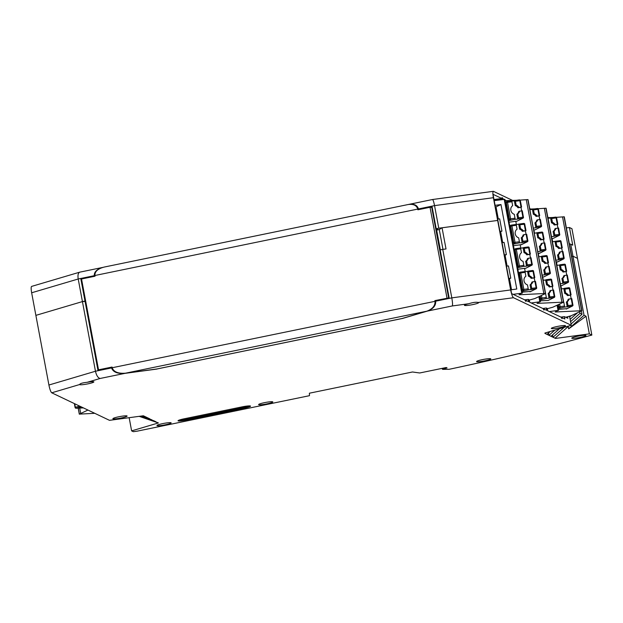 <?xml version="1.0" encoding="UTF-8"?>
<svg xmlns="http://www.w3.org/2000/svg" width="623" height="623" viewBox="0 0 623 623"><rect width="100%" height="100%" fill="white"/><g stroke="black" fill="none" stroke-linecap="round" stroke-linejoin="round"><path stroke-width="0.93" d="M568.83 325.969L555.007 338.203L555.49 338.429L589.342 333.873L586.041 316.211L568.667 328.851L584.031 315.254L572.973 256.201L571.712 256.466L572.973 256.201L577.49 258.358L572.973 256.201L570.73 244.216L569.329 243.741M81.582 279.283L80.858 278.94L85.001 301.057L85.717 301.407L82.431 301.587L85.001 301.057L97.943 370.241L112.117 367.368M510.658 289.944C511.545 294.266 512.488 296.852 513.477 297.716L478.191 302.466C476.081 301.968 472.912 302.396 468.683 303.744L452.314 305.948C452.726 304.904 452.555 302.21 451.807 297.864L510.658 289.944L497.621 220.285L493.393 197.701L434.543 205.621L438.771 228.213L497.894 220.417L493.011 194.298L501.811 198.496L502.06 197.569L503.641 199.368M512.604 200.427L493.393 191.316L432.51 199.516C433.11 199.757 433.779 201.797 434.543 205.621L418.454 208.931L418.539 209.406L432.066 206.618L436.201 228.742L438.771 228.213M102.818 267.407L79.721 272.165L31.609 286.409C30.986 286.907 31.002 289.025 31.648 292.779L35.877 315.37L82.431 301.587L78.21 278.995L94.299 275.685C94.042 272.072 96.721 269.362 102.343 267.547M494.117 200.217L502.932 199.025M493.992 199.547L501.811 198.496M418.454 208.931C417.285 205.162 414.046 203.651 408.727 204.414L408.431 204.476M80.858 278.94L95.031 276.067M417.854 209.608L418.539 209.406M504.903 199.967L506.398 200.684M94.385 276.153L94.299 275.685M79.721 272.165C78.14 272.944 77.634 275.226 78.21 278.995L31.648 292.779M589.342 333.873L591.85 335.073L571.945 228.711L569.438 227.512L572.747 245.174L570.73 244.216M436.201 228.742L438.296 229.739L436.645 230.082L439.262 229.537L442.057 227.769L497.894 220.417L511.592 293.604L524.994 299.99L525.859 301.446L526.108 300.52L528.662 301.742L528.226 299.39L529.246 299.873L529.682 302.225L543.085 308.611L543.949 310.075L544.198 309.148L543.334 309.265M548.746 217.653L547.796 217.201M530.695 209.048L529.706 208.573M569.438 227.512L566.369 227.925M493.393 191.316C492.731 191.728 492.731 193.854 493.393 197.701M142.636 415.876L145.852 416.966L143.36 415.775L109.508 420.338L51.732 392.802C50.743 391.937 49.801 389.344 48.913 385.022L35.877 315.37L82.431 301.587L95.467 371.238C96.472 375.529 98.021 377.943 100.116 378.473L124.912 373.372C117.537 373.925 113.09 372.11 111.564 367.928L111.47 367.461M442.19 368.349L442.751 369.377L449.245 369.275A385.59 44.264 -10.6 0 0 591.85 335.073M139.155 416.343L158.398 422.947L131.624 430.875L133.314 431.684L137.122 431.171L309.467 395.683L309.405 393.206L412.481 371.986L419.7 372.982L446.208 367.523L447.049 367.92L442.346 369.182M139.731 416.265L157.915 422.713M140.899 416.109L153.897 420.798L140.315 416.187M131.624 430.875L129.156 417.69M568.667 328.851L568.231 326.499M555.49 338.429L555.389 337.868M577.591 312.738L570.146 319.334M559.532 328.718L550.989 336.288L552.998 337.245L564.181 327.348M560.902 317.107L564.415 316.632L564.851 318.984L562.296 317.769L562.047 318.696L561.175 317.239L547.781 310.846L547.337 308.494L546.316 308.011L546.76 310.363L544.198 309.148M552.554 334.894L552.998 337.245L555.007 338.203M143.22 415.798L143.843 416.008M570.582 321.678L580.005 313.338L579.709 311.749M580.005 313.338L582.014 314.296L571.018 324.03M581.391 310.963L582.014 314.296M586.041 316.211L584.031 315.254M550.241 331.475L546.963 334.372L544.954 333.414L545.592 332.846M550.989 336.288L548.972 335.33L554.883 330.097M569.702 316.982L571.042 315.799L565.723 317.255M153.897 420.798L155.906 421.755M142.06 415.954L147.861 417.924L145.852 416.966M548.536 332.978L548.972 335.33L546.963 334.372M141.476 416.032L151.887 419.84M149.878 418.882L147.861 417.924M525.244 300.636L526.108 300.52M544.891 333.056L571.252 325.253L513.477 297.716M569.554 316.204L571.252 325.253M564.415 316.632L567.841 318.267L567.553 316.757M156.973 368.956L402.131 318.493M452.314 305.948L427.518 311.056C433.211 308.922 435.936 305.628 435.711 301.182L435.625 300.707L434.94 300.909M427.518 311.056L402.139 318.571M435.711 301.182L451.807 297.864L442.735 249.387L440.165 249.916L449.152 297.919L435.625 300.707M442.735 249.387L446.021 248.951L442.057 227.769M442.969 249.356L439.262 229.537M156.988 369.05L124.912 373.372M87.165 382.304C82.579 382.771 80.071 383.511 79.643 384.531A7.227 0.833 169.4 0 0 79.651 384.555A7.227 0.833 169.4 0 0 79.76 384.664A7.227 0.833 169.4 0 0 87.461 383.939A7.227 0.833 169.4 0 0 93.863 381.899A7.227 0.833 169.4 0 0 93.746 381.782A7.227 0.833 169.4 0 0 87.165 382.304L100.116 378.473M561.432 317.886L562.296 317.769M542.812 308.486L546.316 308.011M524.722 299.858L528.226 299.39M478.191 302.466A7.227 0.833 -10.6 0 1 478.534 302.552A7.227 0.833 -10.6 0 1 478.643 302.661A7.227 0.833 -10.6 0 1 472.25 304.702A7.227 0.833 -10.6 0 1 464.54 305.434A7.227 0.833 -10.6 0 1 464.431 305.325A7.227 0.833 -10.6 0 1 468.683 303.744M171.029 422.76A7.227 0.833 -10.6 0 1 171.146 422.869A7.227 0.833 -10.6 0 1 164.745 424.909A7.227 0.833 -10.6 0 1 157.043 425.641A7.227 0.833 -10.6 0 1 156.926 425.532A7.227 0.833 -10.6 0 1 163.327 423.492A7.227 0.833 -10.6 0 1 171.029 422.76M490.675 358.793A7.227 0.833 -10.6 0 1 490.792 358.903A7.227 0.833 -10.6 0 1 484.39 360.943A7.227 0.833 -10.6 0 1 476.688 361.675A7.227 0.833 -10.6 0 1 476.579 361.566A7.227 0.833 -10.6 0 1 482.973 359.526A7.227 0.833 -10.6 0 1 490.675 358.793M585.854 335.392A7.227 0.833 -10.6 0 1 585.963 335.509A7.227 0.833 -10.6 0 1 579.561 337.541A7.227 0.833 -10.6 0 1 571.859 338.273A7.227 0.833 -10.6 0 1 571.75 338.164A7.227 0.833 -10.6 0 1 578.152 336.124A7.227 0.833 -10.6 0 1 585.854 335.392M565.411 325.65A7.227 0.833 -10.6 0 1 565.52 325.767A7.227 0.833 -10.6 0 1 559.127 327.807A7.227 0.833 -10.6 0 1 551.425 328.531A7.227 0.833 -10.6 0 1 551.308 328.422A7.227 0.833 -10.6 0 1 557.71 326.382A7.227 0.833 -10.6 0 1 565.411 325.65M272.71 401.819A7.227 0.833 -10.6 0 1 272.819 401.936A7.227 0.833 -10.6 0 1 266.418 403.969A7.227 0.833 -10.6 0 1 258.716 404.701A7.227 0.833 -10.6 0 1 258.607 404.592A7.227 0.833 -10.6 0 1 265.009 402.551A7.227 0.833 -10.6 0 1 272.71 401.819M112.997 418.812A7.227 0.833 169.4 0 0 120.698 418.088A7.227 0.833 169.4 0 0 127.1 416.047A7.227 0.833 169.4 0 0 126.991 415.93A7.227 0.833 169.4 0 0 119.289 416.662A7.227 0.833 169.4 0 0 112.888 418.703A7.227 0.833 169.4 0 0 112.997 418.812M178.139 420.891A7.227 0.833 169.4 0 0 186.394 420.05L244.691 408.049A7.227 0.833 169.4 0 0 250.547 406.118A7.227 0.833 169.4 0 0 250.438 406.009A7.227 0.833 169.4 0 0 242.183 406.85L183.878 418.858A7.227 0.833 169.4 0 0 178.03 420.782A7.227 0.833 169.4 0 0 178.139 420.891M178.669 420.299A7.227 0.833 169.4 0 0 186.261 419.349L244.566 407.341A7.227 0.833 169.4 0 0 249.776 405.9M94.922 275.498C94.735 271.527 97.842 268.708 104.236 267.057L408.026 204.554C413.353 203.791 416.592 205.302 417.76 209.079L94.922 275.498L95.054 276.207L81.527 278.987L98.527 369.821L112.054 367.04L112.187 367.741C113.713 371.923 118.16 373.738 125.527 373.185L157.191 368.933L401.718 318.618L426.81 311.196L125.527 373.185M432.206 207.381L430.018 207.288L417.893 209.78L417.76 209.079M431.669 207.116L448.669 297.95L434.885 300.613L435.018 301.322C435.243 305.768 432.51 309.063 426.81 311.196M98.964 370.031L98.527 369.821M105.482 368.691L103.628 369.073M436.411 228.836L440.352 249.878M548.98 300.037L554.018 297.49L546.122 298.549A0.966 0.389 -97.7 0 0 546.316 297.436L545.584 293.519L534.783 298.573L529.285 300.084M527.954 199.664L545.592 293.495L527.813 199.578L520.065 200.115M513.15 294.344L521.763 293.184L518.967 294.78L545.382 293.464M504.7 199.344L494.195 200.637M516.708 200.256L505.043 200.738M545.359 293.472L528.024 199.609M517.674 220.822L522.713 218.268A0.966 0.389 -97.7 0 0 522.907 217.154L521.716 210.808L518.655 211.524A4.82 4.377 -115 0 1 516.856 214.257L517.768 219.117L518.313 218.86A0.966 0.389 -97.7 0 0 518.507 217.754L517.775 213.829A4.82 4.377 65 0 0 519.574 211.096M517.775 213.829L516.856 214.257M526.303 199.858L543.871 293.745M516.732 221.243L515.782 221.282L516.405 224.615M520.805 248.141L520.182 244.808L522.074 244.348M526.482 267.882L531.52 265.336A0.966 0.888 63.6 0 0 532.229 264.269L531.037 257.914M525.212 271.675L524.589 268.342L525.539 268.303M530.882 291.416L522.152 292.156M502.699 242.573L500.666 231.694L501.951 231.094L499.662 218.852L497.652 219.125M500.02 231.779L500.666 231.694M502.06 242.659L504.062 242.386L506.359 254.62L505.066 255.22L507.106 266.099M511.53 289.734L509.474 278.754L510.759 278.154L508.469 265.92L506.46 266.185M498.299 219.039L496.017 206.867L500.978 204.546L516.786 289.025L510.883 289.82M504.428 255.313L505.066 255.22M509.474 278.754L508.827 278.839M510.759 278.154L508.75 278.426M496.017 206.867L495.378 206.953M500.978 204.546L495.075 205.349M504.35 254.893L506.359 254.62M499.942 231.359L501.951 231.094M529.939 291.837L535.92 288.862L528.031 289.929A0.966 0.389 -97.7 0 0 528.226 288.815L527.486 284.89A4.82 4.377 65 0 1 524.06 280.934A4.82 4.377 65 0 1 525.874 276.269L525.142 272.344L520.742 272.936L523.826 289.407L521.763 290.061M523.055 235.05A4.82 4.377 -115 0 1 521.256 237.791L522.167 242.651L522.72 242.394A0.966 0.389 -97.7 0 0 522.907 241.28L522.175 237.355A4.82 4.377 65 0 0 523.974 234.622L523.055 235.05M522.175 237.355L521.256 237.791M515.782 221.282L509.061 222.185M521.132 244.769L527.113 241.802A0.966 0.389 -97.7 0 0 527.307 240.688L526.116 234.334L523.974 234.622M526.116 234.334L526.637 234.38M513.461 245.719L520.182 244.808M511.491 225.09L515.789 224.514A0.966 0.389 82.3 0 1 515.836 224.498A0.966 0.389 82.3 0 1 516.335 225.277L517.067 229.202A4.82 4.377 -115 0 0 515.252 233.866A4.82 4.377 -115 0 0 518.679 237.83L519.418 241.755A0.966 0.389 -97.7 0 1 519.224 242.869L522.167 242.651M516.093 224.654L519.286 224.039A0.966 0.389 82.3 0 1 519.333 224.023A0.966 0.389 82.3 0 1 519.831 224.81L520.563 228.734A4.82 4.377 -115 0 1 523.273 230.86L522.354 231.289A4.82 4.377 65 0 0 519.644 229.163L518.733 224.296M520.563 228.734L519.644 229.163M523.273 230.86L525.415 230.876L522.354 231.289M526.061 234.341L525.415 230.876M507.083 201.556L511.382 200.98A0.966 0.389 82.3 0 1 511.436 200.964A0.966 0.389 82.3 0 1 511.927 201.751L512.667 205.668A4.82 4.377 -115 0 0 510.852 210.34A4.82 4.377 -115 0 0 514.279 214.296L515.011 218.221A0.966 0.389 -97.7 0 1 514.824 219.335L517.768 219.117M521.661 210.815L521.007 207.342L517.947 207.755A4.82 4.377 65 0 0 515.237 205.629L514.325 200.77L514.878 200.505A0.966 0.389 82.3 0 1 514.925 200.497A0.966 0.389 82.3 0 1 515.423 201.276L516.155 205.201A4.82 4.377 -115 0 1 518.866 207.327L521.007 207.342M511.685 201.12L514.325 200.77M521.716 210.808L522.23 210.854M518.866 207.327L517.947 207.755M516.155 205.201L515.237 205.629M527.12 265.928L531.52 265.336A0.966 0.389 -97.7 0 0 531.715 264.222L530.523 257.867L527.463 258.584A4.82 4.377 -115 0 1 525.664 261.317L526.575 266.185L527.12 265.928A0.966 0.389 -97.7 0 0 527.315 264.814L526.583 260.889A4.82 4.377 65 0 0 528.382 258.156M526.583 260.889L525.664 261.317M530.469 257.875L529.815 254.41L526.754 254.823A4.82 4.377 65 0 0 524.044 252.689L523.133 247.829L523.686 247.572A0.966 0.389 82.3 0 1 523.733 247.557A0.966 0.389 82.3 0 1 524.231 248.343L524.963 252.26L524.044 252.689M524.963 252.26A4.82 4.377 -115 0 1 527.673 254.394L529.815 254.41M520.493 248.188L523.133 247.829M515.891 248.624L520.189 248.04A0.966 0.389 82.3 0 1 520.244 248.024A0.966 0.389 82.3 0 1 520.735 248.811L521.474 252.736A4.82 4.377 -115 0 0 519.66 257.4A4.82 4.377 -115 0 0 523.086 261.364L523.818 265.281A0.966 0.389 -97.7 0 1 523.632 266.395L526.575 266.185M530.523 257.867L531.1 257.86M527.673 254.394L526.754 254.823M517.869 269.245L524.589 268.342M534.869 281.409L534.223 277.936L531.162 278.349A4.82 4.377 65 0 0 528.452 276.223L527.541 271.363L528.094 271.106A0.966 0.389 82.3 0 1 528.14 271.091A0.966 0.389 82.3 0 1 528.631 271.869L529.371 275.794A4.82 4.377 -115 0 1 532.081 277.92L531.162 278.349M524.901 271.714L527.541 271.363M530.048 291.829L536.177 288.784A0.966 0.888 63.6 0 1 535.92 288.862A0.966 0.389 -97.7 0 0 536.115 287.756L534.923 281.401L531.863 282.118A4.82 4.377 -115 0 1 530.064 284.851L530.975 289.718M532.081 277.92L534.223 277.936M529.371 275.794L528.452 276.223M531.528 289.454A0.966 0.389 -97.7 0 0 531.715 288.348L530.983 284.423A4.82 4.377 65 0 0 532.782 281.689M534.923 281.401L535.445 281.448M530.983 284.423L530.064 284.851M520.298 272.15L524.597 271.573A0.966 0.389 82.3 0 1 524.644 271.558A0.966 0.389 82.3 0 1 525.142 272.344M531.24 302.965L539.853 301.805L537.057 303.401L563.69 302.124L552.874 307.194L547.376 308.704M545.88 208.199L563.472 302.093L545.88 208.199L538.163 208.736M534.807 208.876L529.799 209.087M535.764 229.443L540.803 226.897A0.966 0.389 -97.7 0 0 540.998 225.783L539.806 219.428L536.746 220.145A4.82 4.377 -115 0 1 534.947 222.878L535.858 227.745L536.411 227.488A0.966 0.389 -97.7 0 0 536.598 226.375L535.866 222.45A4.82 4.377 65 0 0 537.665 219.717M535.866 222.45L534.947 222.878M544.393 208.479L561.962 302.373M534.822 229.864L533.872 229.903L534.495 233.236M538.895 256.769L538.272 253.436L540.172 252.977M544.572 276.503L549.611 273.956A0.966 0.888 63.6 0 0 550.319 272.89L549.136 266.543M543.303 280.295L542.68 276.97L543.63 276.924M548.03 300.457L540.242 300.784M541.153 243.679A4.82 4.377 -115 0 1 539.354 246.412L540.258 251.279L540.811 251.014A0.966 0.389 -97.7 0 0 541.005 249.909L540.266 245.984A4.82 4.377 65 0 0 542.072 243.25L541.153 243.679M540.266 245.984L539.354 246.412M539.23 253.397L545.211 250.423A0.966 0.389 -97.7 0 0 545.398 249.317L544.214 242.962L542.072 243.25M544.214 242.962L544.728 243.009M537.758 251.614L540.258 251.279M534.324 233.259L537.376 232.667A0.966 0.389 82.3 0 1 537.423 232.652A0.966 0.389 82.3 0 1 537.922 233.43L538.654 237.355A4.82 4.377 -115 0 1 541.364 239.481L540.445 239.91A4.82 4.377 65 0 0 537.735 237.784L536.824 232.924M538.654 237.355L537.735 237.784M541.364 239.481L543.505 239.497L540.445 239.91M544.159 242.97L543.505 239.497M533.35 228.08L535.858 227.745M539.752 219.436L539.105 215.971L536.045 216.383A4.82 4.377 65 0 0 533.335 214.25L532.424 209.39L532.976 209.133A0.966 0.389 82.3 0 1 533.023 209.118A0.966 0.389 82.3 0 1 533.514 209.904L534.254 213.821A4.82 4.377 -115 0 1 536.964 215.955L539.105 215.971M529.916 209.725L532.424 209.39M539.806 219.428L540.328 219.475M536.964 215.955L536.045 216.383M534.254 213.821L533.335 214.25M545.218 274.548L549.611 273.956A0.966 0.389 -97.7 0 0 549.805 272.843L548.614 266.488L545.553 267.205A4.82 4.377 -115 0 1 543.754 269.946L544.666 274.805L545.218 274.548A0.966 0.389 -97.7 0 0 545.405 273.435L544.673 269.518A4.82 4.377 65 0 0 546.472 266.776M544.673 269.518L543.754 269.946M548.559 266.496L547.913 263.031L544.852 263.443A4.82 4.377 65 0 0 542.142 261.317L541.231 256.45L541.784 256.193A0.966 0.389 82.3 0 1 541.831 256.178A0.966 0.389 82.3 0 1 542.322 256.964L543.061 260.889L542.142 261.317M543.061 260.889A4.82 4.377 -115 0 1 545.771 263.015L547.913 263.031M538.724 256.793L541.231 256.45M542.158 275.148L544.666 274.805M548.614 266.488L549.198 266.488M545.771 263.015L544.852 263.443M552.967 290.03L552.313 286.564L549.252 286.977A4.82 4.377 65 0 0 546.542 284.851L545.631 279.984L546.184 279.727A0.966 0.389 82.3 0 1 546.231 279.711A0.966 0.389 82.3 0 1 546.729 280.498L547.461 284.415A4.82 4.377 -115 0 1 550.171 286.549L549.252 286.977M543.131 280.319L545.631 279.984M548.139 300.457L554.268 297.412A0.966 0.888 63.6 0 1 554.018 297.49A0.966 0.389 -97.7 0 0 554.205 296.377L553.022 290.022L549.961 290.739A4.82 4.377 -115 0 1 548.162 293.472L549.065 298.339M550.171 286.549L552.313 286.564M547.461 284.415L546.542 284.851M549.618 298.082A0.966 0.389 -97.7 0 0 549.813 296.969L549.073 293.044A4.82 4.377 65 0 0 550.88 290.31M553.022 290.022L553.535 290.069M549.073 293.044L548.162 293.472M549.307 311.578L558.044 310.402L555.241 311.998L581.866 310.721L571.05 315.799M564.064 216.804L581.656 310.69L564.064 216.804L556.347 217.334M552.983 217.474L547.89 217.684M553.948 238.041L558.995 235.494A0.966 0.389 -97.7 0 0 559.181 234.38L557.99 228.026L554.937 228.742A4.82 4.369 -115 0 1 553.131 231.476L554.042 236.343L554.595 236.086A0.966 0.389 -97.7 0 0 554.789 234.972L554.049 231.047A4.82 4.369 65 0 0 555.856 228.314M554.049 231.047L553.131 231.476M562.569 217.077L580.145 310.97M553.006 238.461L552.056 238.5L552.679 241.833M557.079 265.367L556.456 262.034L558.348 261.574M562.756 285.1L567.802 282.554A0.966 0.888 63.6 0 0 568.511 281.487L567.319 275.14M561.487 288.893L560.864 285.568L561.814 285.529M567.156 308.634L558.434 309.382M566.214 309.055L572.202 306.088L564.313 307.147A0.966 0.389 -97.7 0 0 564.5 306.033L563.768 302.116A4.82 4.369 65 0 1 563.683 302.085M559.337 252.276A4.82 4.369 -115 0 1 557.538 255.009L558.449 259.869L558.995 259.612A0.966 0.389 -97.7 0 0 559.189 258.506L558.457 254.581A4.82 4.369 65 0 0 560.256 251.848L559.337 252.276M558.457 254.581L557.538 255.009M557.406 261.995L563.394 259.02A0.966 0.389 -97.7 0 0 563.589 257.906L562.398 251.56L560.256 251.848M562.398 251.56L562.912 251.606M555.848 260.219L558.449 259.869M552.414 241.864L555.56 241.257A0.966 0.389 82.3 0 1 555.607 241.249A0.966 0.389 82.3 0 1 556.105 242.028L556.837 245.953A4.82 4.369 -115 0 1 559.555 248.079L558.636 248.507A4.82 4.369 65 0 0 555.918 246.381L555.015 241.522M556.837 245.953L555.918 246.381M559.555 248.079L561.689 248.094L558.636 248.507M555.724 259.581A0.966 0.389 -97.7 0 0 555.693 258.973L554.961 255.048A4.82 4.369 -115 0 1 554.875 255.025M553.271 246.474A4.82 4.369 -115 0 1 553.349 246.42L552.531 242.511M562.343 251.567L561.689 248.094M552.43 241.965A0.966 0.389 82.3 0 1 552.609 242.503M551.441 236.693L554.042 236.343M557.935 228.034L557.289 224.568L554.229 224.981A4.82 4.369 65 0 0 551.519 222.847L550.607 217.988L551.16 217.731A0.966 0.389 82.3 0 1 551.207 217.715A0.966 0.389 82.3 0 1 551.705 218.502L552.437 222.419A4.82 4.369 -115 0 1 555.148 224.545L557.289 224.568M548.006 218.338L550.607 217.988M557.99 228.026L558.512 228.073M550.467 231.491A4.82 4.369 -115 0 0 550.561 231.522L551.215 235.455M548.871 222.941A4.82 4.369 -115 0 1 548.941 222.894L548.131 218.977M551.324 236.047A0.966 0.389 -97.7 0 0 551.293 235.439M548.03 218.432A0.966 0.389 82.3 0 1 548.209 218.969M555.148 224.545L554.229 224.981M552.437 222.419L551.519 222.847M563.402 283.146L567.802 282.554A0.966 0.389 -97.7 0 0 567.989 281.44L566.798 275.086L563.745 275.802A4.82 4.369 -115 0 1 561.938 278.543L562.849 283.403L563.402 283.146A0.966 0.389 -97.7 0 0 563.589 282.032L562.857 278.115A4.82 4.369 65 0 0 564.664 275.374M562.857 278.115L561.938 278.543M566.743 275.093L566.097 271.628L563.036 272.041A4.82 4.369 65 0 0 560.326 269.915L559.415 265.048L559.968 264.791A0.966 0.389 82.3 0 1 560.015 264.775A0.966 0.389 82.3 0 1 560.513 265.562L561.245 269.486L560.326 269.915M561.245 269.486A4.82 4.369 -115 0 1 563.955 271.612L566.097 271.628M556.814 265.398L559.415 265.048M560.248 283.753L562.849 283.403M560.132 283.107A0.966 0.389 -97.7 0 0 560.1 282.507L559.368 278.582A4.82 4.369 -115 0 1 559.275 278.551M557.678 270A4.82 4.369 -115 0 1 557.749 269.954L556.939 266.044M566.798 275.086L567.382 275.086M556.837 265.499A0.966 0.389 82.3 0 1 557.017 266.029M563.955 271.612L563.036 272.041M571.151 298.627L570.497 295.162L567.444 295.575A4.82 4.369 65 0 0 564.726 293.449L563.823 288.581L564.368 288.324A0.966 0.389 82.3 0 1 564.415 288.309A0.966 0.389 82.3 0 1 564.913 289.095L565.645 293.012A4.82 4.369 -115 0 1 568.363 295.146L567.444 295.575M561.222 288.932L563.823 288.581M566.323 309.055L572.451 306.01A0.966 0.888 63.6 0 1 572.202 306.088A0.966 0.389 -97.7 0 0 572.397 304.974L571.205 298.619L568.145 299.336A4.82 4.369 -115 0 1 566.346 302.069L567.257 306.937M568.363 295.146L570.497 295.162M565.645 293.012L564.726 293.449M567.802 306.68A0.966 0.389 -97.7 0 0 567.997 305.566L567.265 301.641A4.82 4.369 65 0 0 569.064 298.908M571.205 298.619L571.719 298.666M567.265 301.641L566.346 302.069M561.237 289.025A0.966 0.389 82.3 0 1 561.416 289.563L562.156 293.488A4.82 4.369 65 0 0 562.078 293.534M78.249 408.135L79.362 414.116L87.929 410.051M79.362 414.116L94.782 413.314M80.772 413.804L79.697 408.065M80.546 406.531L80.655 407.138L79.682 407.193A0.966 0.639 -106.5 0 1 78.856 406.289L78.747 405.674M81.372 406.928L80.655 407.138M48.913 385.022L95.467 371.238L111.564 367.928M79.643 384.531L51.732 392.802M244.691 408.049L244.566 407.341M186.394 420.05L186.261 419.349M447.018 298.121L430.018 207.288M435.018 301.322L112.187 367.741M528.031 289.929L521.981 291.252M528.226 288.815L523.826 289.407A0.966 0.389 -97.7 0 1 523.632 290.52A0.966 0.864 -113.8 0 1 522.596 289.687L519.512 273.217L518.679 273.59M518.313 218.86L522.713 218.268A0.966 0.888 63.6 0 0 522.962 218.19A0.966 0.966 0 0 0 523.484 217.154L518.507 217.754M504.194 199.29L521.763 293.184M522.72 242.394L527.113 241.802A0.966 0.888 63.6 0 0 527.829 240.735L526.7 234.334M522.907 241.28L527.891 240.68A0.966 0.966 0 0 1 527.37 241.724L521.241 244.769M519.224 242.869L513.173 244.185M519.333 224.023L523.733 223.431A0.966 0.389 82.3 0 1 524.223 224.218L524.807 224.21A0.966 0.966 0 0 0 523.733 223.431A0.966 0.389 82.3 0 0 523.678 223.447L519.38 224.023M525.991 230.565L524.745 224.264M519.831 224.81L524.223 224.218L525.415 230.572M515.836 224.498L511.436 225.09A0.966 0.389 82.3 0 0 511.39 225.105A0.966 0.864 66.2 0 0 510.704 226.157L513.788 242.627A0.966 0.864 -113.8 0 0 514.824 243.461A0.966 0.389 -97.7 0 0 515.019 242.347L512.955 243.001M509.731 225.799L511.179 225.16A0.966 0.966 0 0 1 511.436 225.09A0.966 0.389 82.3 0 1 511.935 225.869L509.871 226.523M519.418 241.755L515.019 242.347L511.935 225.869L516.335 225.277M514.824 219.335L508.773 220.659M515.011 218.221L510.611 218.813A0.966 0.389 -97.7 0 1 510.424 219.927A0.966 0.864 -113.8 0 1 509.388 219.094L508.547 219.467M511.927 201.751L507.535 202.343L510.611 218.813L509.388 219.094L506.304 202.623L505.463 202.997M516.833 221.235L522.962 218.19A0.966 0.888 63.6 0 0 523.421 217.209L522.292 210.8M511.436 200.964L507.036 201.556A0.966 0.389 82.3 0 0 506.99 201.572A0.966 0.864 66.2 0 0 506.304 202.623L507.535 202.343A0.966 0.389 82.3 0 0 507.036 201.556A0.966 0.966 0 0 0 506.772 201.634L505.331 202.273M514.925 200.497L519.325 199.905A0.966 0.389 82.3 0 1 519.823 200.684L520.4 200.684A0.966 0.966 0 0 0 519.325 199.905A0.966 0.389 82.3 0 0 519.278 199.913L514.98 200.497M521.591 207.031L520.337 200.731M515.423 201.276L519.823 200.684L521.007 207.038M525.641 268.303L531.769 265.258A0.966 0.966 0 0 0 532.291 264.214L527.315 264.814M523.733 247.557L528.133 246.965A0.966 0.389 82.3 0 1 528.631 247.752L529.207 247.744A0.966 0.966 0 0 0 528.133 246.965A0.966 0.389 82.3 0 0 528.086 246.981L523.787 247.557M520.244 248.024L515.844 248.624A0.966 0.389 82.3 0 0 515.797 248.632A0.966 0.864 66.2 0 0 515.112 249.691L514.271 250.057M523.632 266.395L517.581 267.719M520.735 248.811L516.342 249.402L519.418 265.873A0.966 0.389 -97.7 0 1 519.232 266.987A0.966 0.864 -113.8 0 1 518.196 266.161L517.355 266.527M523.818 265.281L518.196 266.161L515.112 249.691L516.342 249.402A0.966 0.389 82.3 0 0 515.844 248.624A0.966 0.966 0 0 0 515.579 248.694L514.139 249.332M530.399 254.098L529.145 247.798M529.815 254.106L528.631 247.752L524.231 248.343M524.644 271.558L520.244 272.15A0.966 0.389 82.3 0 0 520.197 272.165A0.966 0.864 66.2 0 0 519.512 273.217L520.742 272.936A0.966 0.389 82.3 0 0 520.244 272.15A0.966 0.966 0 0 0 519.987 272.228L518.538 272.866M528.14 271.091L532.533 270.499A0.966 0.389 82.3 0 1 533.031 271.278L533.615 271.278A0.966 0.966 0 0 0 532.533 270.499A0.966 0.389 82.3 0 0 532.486 270.514L528.187 271.091M534.799 277.624L533.553 271.332M528.631 271.869L533.031 271.278L534.223 277.632M531.715 288.348L536.699 287.748A0.966 0.966 0 0 1 536.177 288.784A0.966 0.888 63.6 0 0 536.637 287.803L535.507 281.394M546.122 298.549L540.079 299.873M546.316 297.436L541.917 298.028A0.966 0.389 -97.7 0 1 541.73 299.141A0.966 0.864 -113.8 0 1 540.694 298.316L539.853 298.682M536.411 227.488L540.803 226.897A0.966 0.888 63.6 0 0 541.06 226.819A0.966 0.966 0 0 0 541.574 225.775L536.598 226.375M538.895 296.649L539.853 301.805M540.811 251.014L545.211 250.423A0.966 0.888 63.6 0 0 545.919 249.364L544.79 242.954M541.005 249.909L545.982 249.309A0.966 0.966 0 0 1 545.46 250.345L539.331 253.39M537.423 232.652L541.823 232.06A0.966 0.389 82.3 0 1 542.322 232.838L542.898 232.838A0.966 0.966 0 0 0 541.823 232.06A0.966 0.389 82.3 0 0 541.776 232.068L537.478 232.652M544.089 239.185L542.835 232.893M537.922 233.43L542.322 232.838L543.505 239.193M534.923 229.864L541.06 226.819A0.966 0.888 63.6 0 0 541.512 225.83L540.39 219.421M533.023 209.118L537.415 208.526A0.966 0.389 82.3 0 1 537.914 209.312L538.498 209.305A0.966 0.966 0 0 0 537.415 208.526A0.966 0.389 82.3 0 0 537.369 208.541L533.07 209.118M539.682 215.659L538.436 209.359M533.514 209.904L537.914 209.312L539.105 215.659M543.731 276.924L549.868 273.879A0.966 0.966 0 0 0 550.382 272.835L545.405 273.435M541.831 256.178L546.223 255.586A0.966 0.389 82.3 0 1 546.721 256.372L547.306 256.365A0.966 0.966 0 0 0 546.223 255.586A0.966 0.389 82.3 0 0 546.176 255.601L541.878 256.185M548.489 262.719L547.243 256.419M547.913 262.727L546.721 256.372L542.322 256.964M546.231 279.711L550.631 279.12A0.966 0.389 82.3 0 1 551.129 279.906L551.705 279.898A0.966 0.966 0 0 0 550.631 279.12A0.966 0.389 82.3 0 0 550.584 279.135L546.285 279.711M552.897 286.253L551.643 279.953M546.729 280.498L551.129 279.906L552.313 286.261M549.813 296.969L554.789 296.369A0.966 0.966 0 0 1 554.268 297.412A0.966 0.888 63.6 0 0 554.727 296.423L553.598 290.014M541.442 295.466L541.917 298.028L540.694 298.316L540.258 296.011M564.313 307.147L558.263 308.471M564.5 306.033L560.108 306.625A0.966 0.389 -97.7 0 1 559.913 307.739A0.966 0.864 -113.8 0 1 558.878 306.913L558.037 307.279M554.595 236.086L558.995 235.494A0.966 0.888 63.6 0 0 559.244 235.416A0.966 0.966 0 0 0 559.765 234.373L554.789 234.972M557.079 305.231L558.044 310.402M558.995 259.612L563.394 259.02A0.966 0.888 63.6 0 0 564.103 257.961L562.974 251.552M559.189 258.506L564.165 257.906A0.966 0.966 0 0 1 563.644 258.942L557.515 261.987M555.607 241.249L560.007 240.657A0.966 0.389 82.3 0 1 560.505 241.436L561.082 241.436A0.966 0.966 0 0 0 560.007 240.657A0.966 0.389 82.3 0 0 559.96 240.665L555.661 241.249M562.273 247.783L561.019 241.49M556.105 242.028L560.505 241.436L561.689 247.79M553.107 238.461L559.244 235.416A0.966 0.888 63.6 0 0 559.703 234.427L558.574 228.018M551.207 217.715L555.607 217.123A0.966 0.389 82.3 0 1 556.098 217.91L556.682 217.902A0.966 0.966 0 0 0 555.607 217.123A0.966 0.389 82.3 0 0 555.552 217.139L551.254 217.715M557.865 224.257L556.619 217.957M551.705 218.502L556.098 217.91L557.289 224.257M561.915 285.521L568.051 282.476A0.966 0.966 0 0 0 568.573 281.432L563.589 282.032M560.015 264.775L564.415 264.183A0.966 0.389 82.3 0 1 564.905 264.97L565.489 264.962A0.966 0.966 0 0 0 564.415 264.183A0.966 0.389 82.3 0 0 564.36 264.199L560.061 264.783M566.673 271.317L565.427 265.016M566.097 271.324L564.905 264.97L560.513 265.562M564.415 288.309L568.815 287.717A0.966 0.389 82.3 0 1 569.313 288.504L569.889 288.496A0.966 0.966 0 0 0 568.815 287.717A0.966 0.389 82.3 0 0 568.768 287.733L564.469 288.309M571.081 294.85L569.827 288.55M564.913 289.095L569.313 288.504L570.497 294.858M567.997 305.566L572.973 304.966A0.966 0.966 0 0 1 572.451 306.01A0.966 0.888 63.6 0 0 572.911 305.021L571.782 298.612M559.625 304.047L560.108 306.625L558.878 306.913L558.442 304.592M78.233 408.135L79.355 414.124M83.357 407.87L76.208 408.221A0.966 0.732 87.2 0 1 76.076 408.244L83.389 407.886M79.682 407.193L76.208 408.221A0.966 0.639 -106.5 0 1 75.383 407.317L75.079 407.458A0.966 0.966 0 0 0 76.076 408.244M78.856 406.289L75.383 407.317L74.713 403.751M432.51 199.516L408.727 204.414M522.347 293.176L504.77 199.29M540.437 301.805L539.425 296.4M563.69 302.124L546.114 208.23M558.621 310.394L557.608 304.982M581.866 310.721L564.298 216.827M78.179 408.143L79.308 414.17M75.079 407.458L74.355 403.579"/></g></svg>
